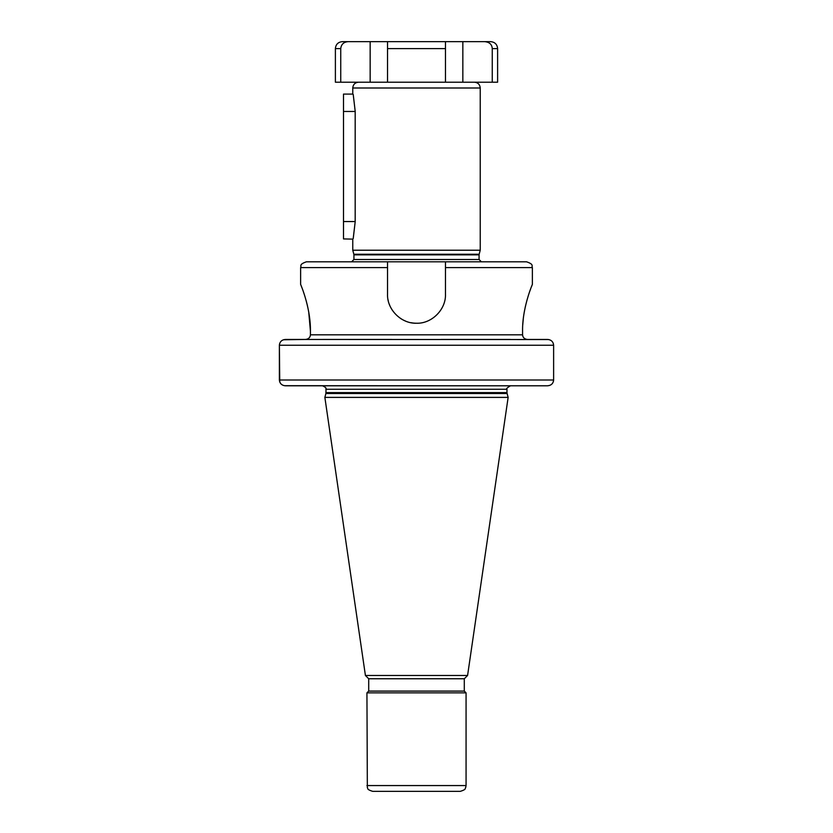 <?xml version="1.0" encoding="UTF-8"?>
<svg xmlns="http://www.w3.org/2000/svg" width="833" height="833" viewBox="0 0 833 833"><rect width="100%" height="100%" fill="white"/><g stroke="black" fill="none" stroke-linecap="round" stroke-linejoin="round"><path stroke-width="1.25" d="M497.613 48.606C497.197 44.378 494.885 42.066 490.658 41.65L484.764 41.65C489.46 42.129 491.959 44.441 492.261 48.606L492.261 82.207L492.261 48.606L497.613 48.606L497.613 82.207L335.387 82.207L335.387 48.606C335.803 44.378 338.115 42.066 342.342 41.65L370.154 41.65L370.154 82.207M445.468 82.207L445.468 41.65L387.532 41.65L387.532 48.606L387.532 41.65L370.154 41.65M387.532 82.207L387.532 48.606L445.468 48.606L445.468 41.65L462.846 41.65L462.846 82.207M340.739 82.207L340.739 48.606C341.259 44.295 343.758 41.973 348.236 41.65L348.215 41.65M484.764 41.65L462.846 41.65M479.152 254.252L479.069 254.856L353.931 254.856L353.848 254.252L479.152 254.252L480.235 250.223L352.765 250.223L352.765 239.217M355.181 111.174C352.63 89.214 352.484 88.381 355.181 111.174L355.181 221.828C352.64 243.746 352.474 244.663 355.181 221.828M352.796 239.123L343.498 238.925L343.498 221.547L355.181 221.547M445.468 261.812L526.581 261.812C534.474 264.54 531.256 265.862 532.37 267.601L445.468 267.601L445.468 261.812L306.419 261.812C298.526 264.54 301.744 265.862 300.63 267.601L387.532 267.601L387.532 261.812M410.898 322.673A28.968 28.968 0 0 0 416.5 323.225C431.744 323.808 446.051 309.491 445.468 294.257L445.468 267.601M283.47 339.77L305.378 339.447C308.449 339.166 310.126 337.625 310.428 334.814L522.572 334.814C522.874 337.625 524.551 339.166 527.622 339.447C524.551 339.166 522.874 337.625 522.572 334.814L522.572 331.045C522.229 307.033 532.933 283.116 532.37 284.407C532.933 283.116 522.229 307.033 522.572 331.045M532.37 267.601L532.37 284.407L531.485 286.667M530.663 288.843L529.611 291.748M528.278 295.788L526.82 300.723M525.467 306.096L524.238 312.188M523.322 318.425L522.76 324.797M553.258 343.248L553.622 345.237C553.227 341.676 551.175 339.739 547.489 339.447L527.622 339.447M279.753 382.014L279.378 345.237C279.773 341.676 281.814 339.749 285.511 339.447L548.697 339.552M549.593 385.44L547.489 385.794C551.186 385.492 553.227 383.565 553.622 380.004L553.497 381.191M279.378 380.004L553.622 380.004L553.622 345.237L279.378 345.237L279.378 380.004C279.773 383.565 281.825 385.492 285.511 385.794L547.489 385.794L284.365 385.689M510.358 339.447L441.126 339.447M391.874 339.447L322.642 339.447M279.378 345.237L279.503 344.05M308.71 311.854L310.428 331.045C310.771 307.033 300.067 283.116 300.63 284.407C300.067 283.116 310.771 307.033 310.428 331.045L310.428 334.814C310.126 337.625 308.449 339.166 305.378 339.447M307.512 306.003L306.159 300.64M304.68 295.673L303.285 291.477M301.973 287.854L301.327 286.177M416.5 323.225C401.204 323.798 386.97 309.48 387.532 294.257L387.532 267.601M388.074 299.828A28.968 28.968 0 0 0 388.188 300.38M389.428 304.566A28.968 28.968 0 0 0 389.698 305.242M391.906 309.564A28.968 28.968 0 0 0 392.374 310.282M400.454 318.373A28.968 28.968 0 0 0 405.473 321.038M325.901 393.499L324.86 397.383L508.14 397.383L507.099 393.499L325.901 393.499L326.026 389.271C325.172 388.751 328.171 388.522 322.548 385.794M464.293 678.76L464.293 691.088L368.707 691.088L368.707 678.76L464.293 678.76L467.584 675.48L365.416 675.48L324.86 397.383M368.707 691.088L366.936 692.858L466.064 692.858L464.293 691.088M366.936 785.561L466.064 785.561L465.657 787.685C464.585 788.351 467.105 789.247 460.274 791.35L372.726 791.35C365.895 789.247 368.415 788.351 367.343 787.685L366.936 692.858M457.057 791.35L375.943 791.35M352.848 94.087L343.498 94.087L343.498 221.547M480.235 250.223L480.235 87.996L352.765 87.996C353.109 84.477 355.045 82.55 358.565 82.207M340.739 48.606L335.387 48.606M353.931 254.856L353.931 259.49L479.069 259.49L479.069 254.856M326.026 392.603L506.974 392.603L506.974 389.271L326.026 389.271M343.498 111.466L355.181 111.466M480.235 87.996C479.891 84.477 477.955 82.55 474.435 82.207M352.765 93.796L352.765 87.996M353.848 254.252L352.765 250.223M353.931 259.49L351.609 261.812M479.069 259.49L481.391 261.812M300.63 284.407L300.63 267.601M506.974 389.271C505.891 388.98 507.047 387.824 510.452 385.794M506.974 392.603L507.099 393.499M467.584 675.48L508.14 397.383M368.707 678.76L365.416 675.48M466.064 785.561L466.064 692.858"/></g></svg>
